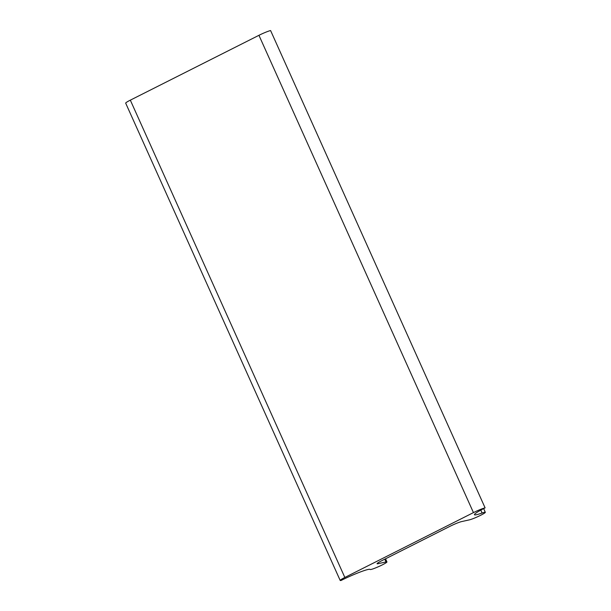 <?xml version="1.0" encoding="UTF-8"?>
<svg xmlns="http://www.w3.org/2000/svg" width="611" height="611" viewBox="0 0 611 611"><rect width="100%" height="100%" fill="white"/><g stroke="black" fill="none" stroke-linecap="round" stroke-linejoin="round"><path stroke-width="0.92" d="M484.378 512.323A9.203 0.878 155.8 0 0 482.071 513.034L482.102 513.011A21.713 2.077 -24.2 0 1 474.434 514.714A21.713 2.077 -24.2 0 1 485.096 507.856A9.463 0.909 155.8 0 0 473.449 512.614L344.841 577.464A9.463 0.909 155.8 0 0 340.19 580.45A9.463 0.909 155.8 0 0 341.159 580.435A21.713 2.077 -24.2 0 1 367.891 569.528A21.713 2.077 -24.2 0 1 370.098 569.49L370.159 569.46A9.203 0.878 155.8 0 0 378.927 566.481A9.203 0.878 155.8 0 0 386.946 561.914A9.203 0.878 155.8 0 0 386.007 561.929L378.033 563.709A9.463 0.909 -24.2 0 1 377.071 563.724A9.463 0.909 -24.2 0 1 381.715 560.73L449.856 526.377A9.463 0.909 -24.2 0 1 461.504 521.618L469.469 519.839A9.203 0.878 155.8 0 0 479.093 516.051A9.203 0.878 155.8 0 0 485.317 512.308A9.203 0.878 155.8 0 0 484.378 512.323M480.804 510.109L482.102 513.011M485.096 507.856L270.589 30.55A9.463 0.909 155.8 0 0 258.942 35.308L130.326 100.158A9.463 0.909 155.8 0 0 125.683 103.144L340.19 580.45M258.942 35.308L473.449 512.614M377.72 563.006L378.033 563.709M384.777 559.187L386.007 561.929M130.326 100.158L344.841 577.464M483.645 508.596L485.317 512.308M385.541 558.798L386.946 561.914"/></g></svg>
